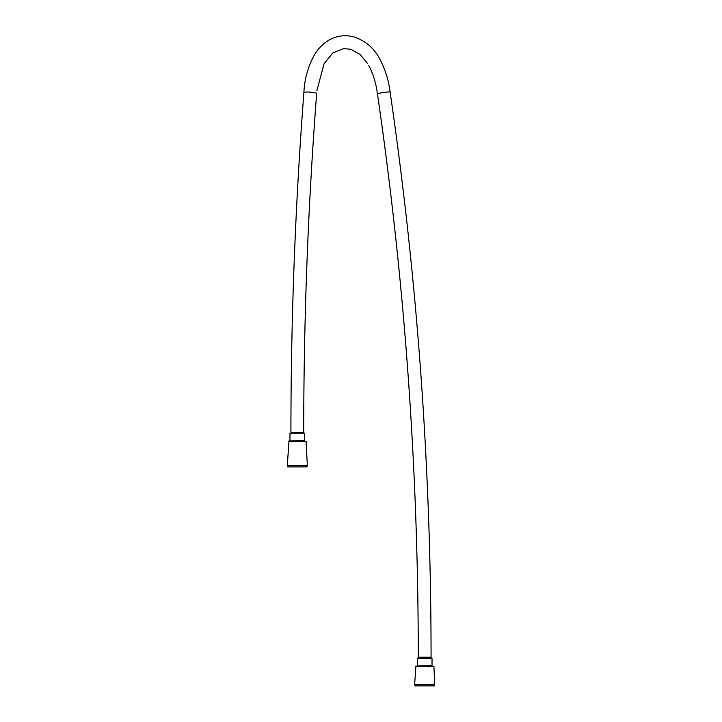 <?xml version="1.0" encoding="UTF-8"?>
<svg xmlns="http://www.w3.org/2000/svg" width="722" height="722" viewBox="0 0 722 722"><rect width="100%" height="100%" fill="white"/><g stroke="black" fill="none" stroke-linecap="round" stroke-linejoin="round"><path stroke-width="1.08" d="M303.718 433.218L303.718 432.749A2333.296 1218.339 -90 0 1 316.669 93.445C308.041 205.941 303.727 319.043 303.718 432.749L290.921 432.749A2339.975 1221.832 -90 0 1 303.908 92.47L303.908 92.47C295.262 205.292 290.93 318.718 290.921 432.749L303.619 433.182M303.718 440.962L290.018 440.962M287.293 465.6L287.762 466.899L306.877 466.899L307.355 465.6L287.293 465.6L288.999 440.962M430.971 658.229L418.282 658.229L418.282 657.191L431.07 657.191C431.052 467.576 417.397 279.188 390.115 92.037A6.399 0.46 -8.3 0 1 390.115 92.055C388.689 80.485 385.268 69.511 379.862 59.114C374.122 48.121 365.386 40.694 353.645 36.831C344.511 34.557 335.929 35.874 327.896 40.775C322.499 44.277 318.149 48.744 314.828 54.159C308.113 66.135 304.476 78.906 303.908 92.47A6.399 0.794 -175.6 0 1 310.334 92.163A6.399 0.794 -175.6 0 1 316.669 93.445A6.399 0.794 -175.6 0 0 316.669 93.445L316.678 93.3M432.406 666.018L416.955 666.018M414.645 684.6L415.123 685.9L434.238 685.9L434.707 684.6L414.645 684.6L415.872 666.018M418.282 657.191C418.255 468.199 404.645 280.425 377.453 93.887A6.399 0.46 -8.3 0 1 377.453 93.887A6.399 0.46 -8.3 0 1 383.599 92.524A6.399 0.46 -8.3 0 1 390.106 92.019A6.399 0.46 -8.3 0 1 390.115 92.037M304.494 433.182L290.145 433.182M304.675 433.353L304.675 440.528L289.54 440.962M307.355 465.6L306.083 441.368L288.565 441.368M431.855 658.229L417.506 658.229M432.027 658.41L432.027 665.585L416.892 666.018M434.707 684.6L433.913 666.424L415.439 666.424M431.079 658.274L431.079 657.191M377.453 93.887C376.135 83.544 373.211 74.032 368.68 65.341L368.68 65.341M367.669 63.617L359.917 54.34L350.829 49.322L343.681 48.582L332.743 52.977L324.007 63.852L316.913 90.638M289.973 433.353L289.973 440.528M417.325 658.41L417.325 665.585"/></g></svg>

